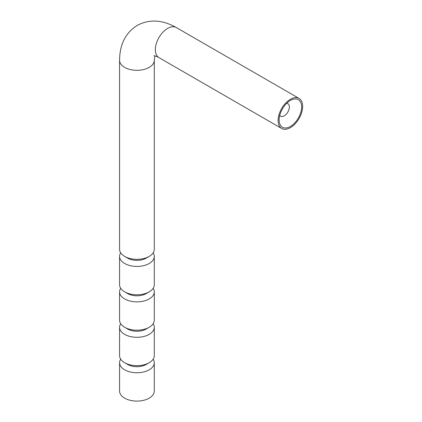 <?xml version="1.0" encoding="UTF-8"?>
<svg xmlns="http://www.w3.org/2000/svg" width="422" height="422" viewBox="0 0 422 422"><rect width="100%" height="100%" fill="white"/><g stroke="black" fill="none" stroke-linecap="round" stroke-linejoin="round"><path stroke-width="0.63" d="M286.696 103.316A7.232 4.178 -60 0 1 287.867 103.654A7.232 4.178 -60 0 1 288.975 109.451A7.232 4.178 -60 0 1 284.249 115.823A7.232 4.178 -60 0 1 280.635 116.182A7.232 4.178 -60 0 1 279.76 115.338M290.389 100.468L290.389 100.468A15.915 9.189 120 0 0 279.137 119.959A15.915 9.189 120 0 0 290.389 126.458A15.915 9.189 120 0 0 301.64 106.966A15.915 9.189 120 0 0 290.389 100.468M153.175 359.175A17.36 10.022 180 0 1 154.294 362.72A17.36 10.022 180 0 1 143.575 371.977A17.36 10.022 180 0 1 124.659 369.804A17.36 10.022 180 0 1 119.574 362.72A17.36 10.022 180 0 1 120.692 359.175M119.574 362.72L119.574 391.067A17.36 10.022 0 0 0 124.659 398.157A17.36 10.022 0 0 0 143.575 400.33A17.36 10.022 0 0 0 154.294 391.067L154.294 362.72M153.175 323.737A17.36 10.022 180 0 1 154.294 327.277L154.294 355.63A17.36 10.022 180 0 1 149.209 362.72L146.139 364.492A13.019 7.517 180 0 1 127.724 364.492L124.659 362.72A17.36 10.022 180 0 1 119.574 355.63L119.574 327.277A17.36 10.022 180 0 1 120.692 323.737M149.209 362.72A17.36 10.022 180 0 1 124.659 362.72L127.724 364.492M154.294 327.277A17.36 10.022 180 0 1 143.575 336.54A17.36 10.022 180 0 1 124.659 334.366A17.36 10.022 180 0 1 119.574 327.277M153.175 288.295A17.36 10.022 180 0 1 154.294 291.839L154.294 320.192A17.36 10.022 180 0 1 149.209 327.277L146.139 329.049A13.019 7.517 180 0 1 127.724 329.049L124.659 327.277A17.36 10.022 180 0 1 119.574 320.192L119.574 291.839A17.36 10.022 180 0 1 120.692 288.295M149.209 327.277A17.36 10.022 180 0 1 124.659 327.277L127.724 329.049M154.294 291.839A17.36 10.022 180 0 1 143.575 301.102A17.36 10.022 180 0 1 124.659 298.929A17.36 10.022 180 0 1 119.574 291.839M153.175 252.857A17.36 10.022 180 0 1 154.294 256.402L154.294 284.75A17.36 10.022 180 0 1 149.209 291.839L146.139 293.612A13.019 7.517 180 0 1 127.724 293.612L124.659 291.839A17.36 10.022 180 0 1 119.574 284.75L119.574 256.402A17.36 10.022 180 0 1 120.692 252.857M149.209 291.839A17.36 10.022 180 0 1 124.659 291.839L127.724 293.612M154.294 256.402A17.36 10.022 180 0 1 143.575 265.66A17.36 10.022 180 0 1 124.659 263.486A17.36 10.022 180 0 1 119.574 256.402M149.209 256.402L146.139 258.174A13.019 7.517 180 0 1 127.724 258.174L124.659 256.402A17.36 10.022 180 0 1 119.574 249.312L119.574 60.304A17.36 10.022 0 0 0 124.659 67.393A17.36 10.022 0 0 0 149.209 67.393A17.36 10.022 0 0 0 154.294 60.304L154.294 249.312A17.36 10.022 180 0 1 149.209 256.402A17.36 10.022 180 0 1 124.659 256.402L127.724 258.174M290.389 99.286A17.36 10.022 120 0 0 279.047 114.584A17.36 10.022 120 0 0 281.706 128.499A17.36 10.022 120 0 0 290.389 127.639A17.36 10.022 120 0 0 301.73 112.336A17.36 10.022 120 0 0 299.066 98.426A17.36 10.022 120 0 0 290.389 99.286M119.574 60.304C119.721 44.357 125.608 32.721 137.24 25.399C149.399 18.985 162.423 19.702 176.306 27.551A17.36 10.022 120 0 0 167.624 28.411A17.36 10.022 120 0 0 156.282 43.709A17.36 10.022 120 0 0 158.941 57.619C157.601 56.606 154.03 55.583 153.824 55.767M281.706 128.499L158.941 57.619M154.848 55.894L154.294 60.304M299.066 98.426L176.306 27.551"/></g></svg>
